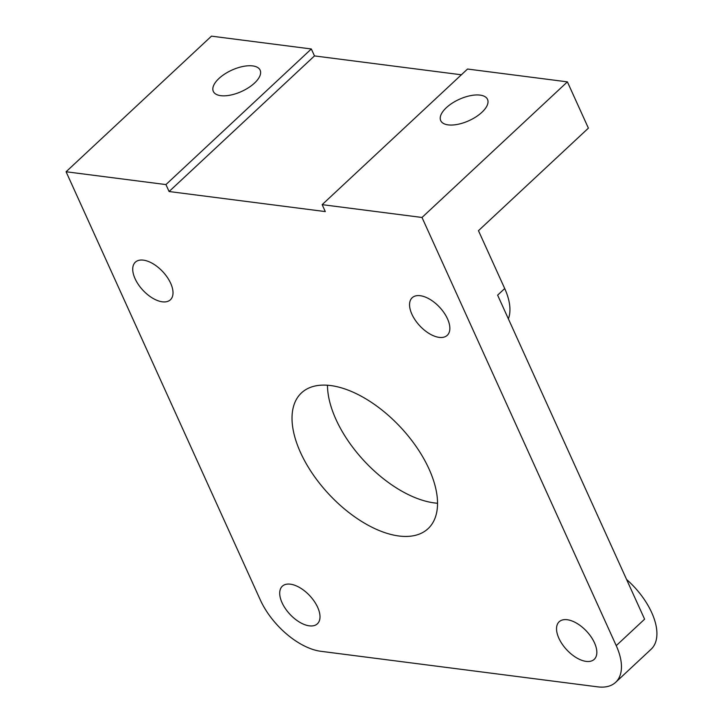 <?xml version="1.0" encoding="UTF-8"?>
<svg xmlns="http://www.w3.org/2000/svg" width="723" height="723" viewBox="0 0 723 723"><rect width="100%" height="100%" fill="white"/><g stroke="black" fill="none" stroke-linecap="round" stroke-linejoin="round"><path stroke-width="1.08" d="M422.006 217.469L567.392 81.862L467.537 69.037L322.151 204.645L422.006 217.469L616.231 645.639A57.117 30.185 47 0 1 615.644 682.331A57.117 30.185 47 0 1 597.686 686.85L320.849 651.296A57.117 30.185 47 0 1 260.307 599.927L66.082 171.758L165.938 184.582L311.324 48.974L314.478 55.915L169.092 191.523L165.938 184.582M626.606 579.503A57.117 30.185 47 0 1 651.694 612.571A57.117 30.185 47 0 1 651.107 649.254L615.644 682.331M429.046 469.028A92.815 49.047 47 0 1 428.088 528.649A92.815 49.047 47 0 1 363.786 522.747A92.815 49.047 47 0 1 300.515 452.517A92.815 49.047 47 0 1 301.473 392.896A92.815 49.047 47 0 1 365.775 398.798A92.815 49.047 47 0 1 429.046 469.028M327.483 385.232A92.815 49.047 -133 0 0 335.978 419.448A92.815 49.047 -133 0 0 437.542 503.235M170.664 283.271A25.703 13.583 47 0 1 170.402 299.783A25.703 13.583 47 0 1 152.598 298.147A25.703 13.583 47 0 1 135.074 278.698A25.703 13.583 47 0 1 135.337 262.187A25.703 13.583 47 0 1 153.149 263.823A25.703 13.583 47 0 1 170.664 283.271M317.65 607.293A25.703 13.583 47 0 1 317.388 623.804A25.703 13.583 47 0 1 299.575 622.169A25.703 13.583 47 0 1 282.06 602.72A25.703 13.583 47 0 1 282.322 586.208A25.703 13.583 47 0 1 300.126 587.844A25.703 13.583 47 0 1 317.65 607.293M447.501 318.825A25.703 13.583 47 0 1 447.239 335.336A25.703 13.583 47 0 1 429.426 333.701A25.703 13.583 47 0 1 411.911 314.252A25.703 13.583 47 0 1 412.173 297.74A25.703 13.583 47 0 1 429.977 299.376A25.703 13.583 47 0 1 447.501 318.825M594.487 642.846A25.703 13.583 47 0 1 594.216 659.358A25.703 13.583 47 0 1 576.412 657.722A25.703 13.583 47 0 1 558.888 638.273A25.703 13.583 47 0 1 559.159 621.762A25.703 13.583 47 0 1 576.963 623.398A25.703 13.583 47 0 1 594.487 642.846M254.523 83.073A25.703 11.722 155.6 0 1 230.501 95.102A25.703 11.722 155.6 0 1 213.321 91.405A25.703 11.722 155.6 0 1 218.933 78.5A25.703 11.722 155.6 0 1 242.955 66.471A25.703 11.722 155.6 0 1 260.135 70.167A25.703 11.722 155.6 0 1 254.523 83.073M481.925 112.282A25.703 11.722 155.6 0 1 457.903 124.311A25.703 11.722 155.6 0 1 440.714 120.614A25.703 11.722 155.6 0 1 446.326 107.709A25.703 11.722 155.6 0 1 470.348 95.68A25.703 11.722 155.6 0 1 487.528 99.376A25.703 11.722 155.6 0 1 481.925 112.282M322.151 204.645L325.305 211.586L169.092 191.523M314.478 55.915L461.373 74.785M311.324 48.974L211.468 36.15L66.082 171.758M567.392 81.862L588.395 128.152L478.463 230.682L504.717 288.549A57.117 30.185 47 0 1 508.368 318.852M616.231 645.639L644.6 619.177L497.623 295.156L504.717 288.549"/></g></svg>
